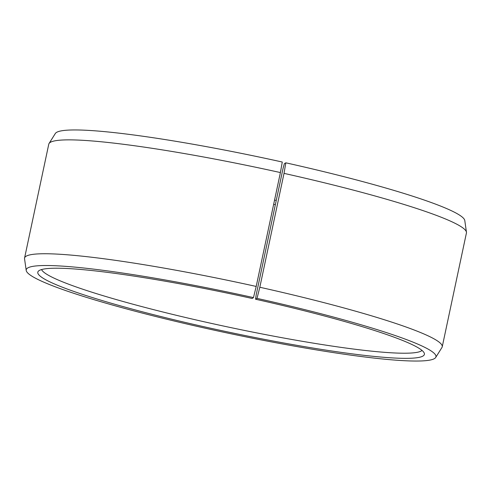 <?xml version="1.0" encoding="UTF-8"?>
<svg xmlns="http://www.w3.org/2000/svg" width="491" height="491" viewBox="0 0 491 491"><rect width="100%" height="100%" fill="white"/><g stroke="black" fill="none" stroke-linecap="round" stroke-linejoin="round"><path stroke-width="0.74" d="M41.557 269.559A194.927 18.683 -168 0 0 228.168 327.037A194.927 18.683 -168 0 0 422.021 350.433M256.179 294.895L255.547 299.222L257.014 298.381L259.819 287.247L284.025 173.372L285.83 162.816L284.363 163.656L283.068 168.37L256.179 294.895M257.014 298.381A209.436 20.076 -168 0 1 435.683 357.485A209.436 20.076 -168 0 1 226.922 332.916A209.436 20.076 -168 0 1 26.213 270.449A209.436 20.076 -168 0 1 253.46 297.595L252.196 298.479A197.609 18.94 -168 0 0 38.323 271.228A197.609 18.94 -168 0 0 227.155 331.806A197.609 18.94 -168 0 0 424.304 353.268A197.609 18.94 -168 0 0 255.547 299.222M253.46 297.595L256.198 286.443A213.493 20.462 -168 0 0 24.568 258.045A213.493 20.462 -168 0 0 24.55 258.775L26.213 270.449M435.683 357.485L441.949 347.493A213.493 20.462 -168 0 0 442.225 346.824A213.493 20.462 -168 0 0 259.819 287.247M256.198 286.443L280.404 172.568L282.276 162.03A209.436 20.076 -168 0 0 55.317 133.509L49.051 143.495A213.493 20.462 -168 0 0 48.775 144.17L24.568 258.045M442.225 346.824L466.432 232.949A213.493 20.462 -168 0 0 466.45 232.218L464.787 220.545A209.436 20.076 -168 0 0 285.83 162.816M280.404 172.568A213.493 20.462 -168 0 0 49.051 143.495M466.45 232.218A213.493 20.462 -168 0 0 284.025 173.372M274.549 200.101A197.609 18.94 -168 0 0 276.255 200.445M273.647 204.366A194.927 18.683 -168 0 0 275.347 204.71"/></g></svg>
